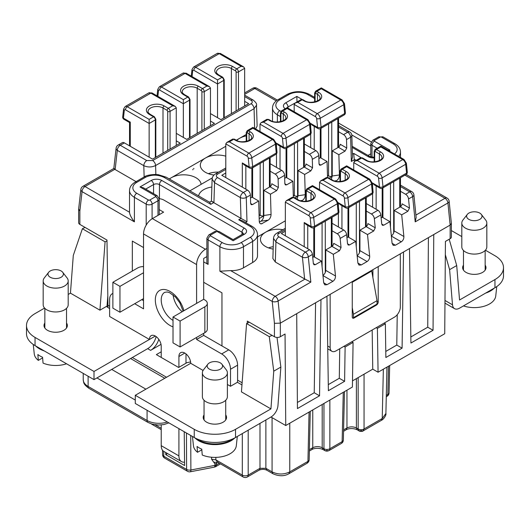 <?xml version="1.0" encoding="UTF-8"?>
<svg xmlns="http://www.w3.org/2000/svg" width="530" height="530" viewBox="0 0 530 530"><rect width="100%" height="100%" fill="white"/><g stroke="black" fill="none" stroke-linecap="round" stroke-linejoin="round"><path stroke-width="0.79" d="M225.793 167.964L215.405 173.959A4.167 2.405 60 0 1 215.405 173.959L215.405 173.959A4.167 2.405 60 0 1 217.492 174.165C215.948 175.304 215.948 176.437 217.492 177.57A4.167 2.405 120 0 0 214.544 182.678L212.106 179.08L211.424 201.135L209.549 202.215M338.551 131.725L343.553 134.613A4.167 2.405 -120 0 1 346.501 139.595L350.628 137.217L351.35 161.458L352.49 157.125M247.444 190.098L243.316 192.483A4.167 2.405 120 0 0 240.368 197.591A4.167 2.319 -1.7 0 0 246.264 197.471L250.392 195.086A4.167 2.405 60 0 0 247.444 190.098L221.798 175.291L225.793 172.985M270.154 171.21L275.156 174.098A4.167 2.405 -120 0 1 278.104 179.087L284.59 175.344L284.842 183.777L285.405 184.944L286.67 184.831L292.865 181.26L293.335 197.147M284.59 175.344A4.167 2.405 60 0 0 281.642 170.355L270.154 163.724M304.352 151.467L309.354 154.356A4.167 2.405 -120 0 1 312.302 159.345L318.788 155.595L319.04 164.028L319.603 165.201L320.869 165.088L327.063 161.518L327.533 177.404M318.788 155.595A4.167 2.405 60 0 0 315.84 150.613L304.352 143.981M346.752 148.029L340.174 144.239A2.504 1.444 120 0 1 338.405 147.3L332.217 150.878L338.856 154.707L345.043 151.13L346.752 148.029L346.501 139.595M349.754 132.016A4.167 2.405 120 0 0 347.68 132.228L343.553 134.613M361.082 157.668L353.709 153.409L354.239 159.166A4.167 2.405 60 0 1 354.298 159.762L354.345 161.471M451.355 223.322L450.142 225.084L450.142 238.705L445.425 241.428L444.73 333.741L378.069 372.226L372.762 369.165L352.496 380.865M351.893 341.724L353.073 342.406L352.404 387.046L285.743 425.53L285.047 334.019L280.33 336.742L280.33 323.128L278.111 301.007L310.838 282.112L304.988 279.125L275.189 296.33A4.167 2.405 120 0 0 272.241 301.431L274.434 323.333L280.33 323.128L378.208 266.616L378.208 302.02A2.504 1.444 -60 0 1 376.439 305.081L354.033 318.02A2.504 1.444 -60 0 1 352.781 318.146A2.504 1.444 -60 0 1 352.264 317L352.264 281.596M404.947 175.165L445.001 198.286A4.167 2.405 60 0 1 447.923 202.964L450.142 225.084L378.208 266.616M366.263 203.553L377.903 210.271A4.167 2.405 60 0 1 380.825 214.948L381.739 224.064L382.415 225.296L383.727 225.21L389.914 221.633L392.087 243.316L393.207 245.37L395.4 245.224L401.296 241.819C403.058 240.567 403.92 238.798 403.88 236.506L401.707 214.829L407.901 211.251L409.451 208.065L408.537 198.949A4.167 2.405 -120 0 0 405.616 194.272L400.461 191.297M332.065 223.296L343.705 230.013A4.167 2.405 60 0 1 346.627 234.691L347.541 243.807L348.217 245.039L349.528 244.953L355.723 241.375L357.889 263.059L359.009 265.113L361.202 264.967L367.098 261.562C368.86 260.316 369.728 258.541 369.682 256.248L367.509 234.571L373.703 230.994L375.253 227.807L374.339 218.691A4.167 2.405 -120 0 0 371.417 214.014L366.263 211.039M285.339 231.199L281.351 233.505L309.507 249.756A4.167 2.405 60 0 1 312.428 254.44L313.343 263.549L314.018 264.781L315.33 264.695L321.524 261.124L323.691 282.801L324.81 284.855L327.003 284.709L332.9 281.311C334.662 280.059 335.53 278.283 335.483 275.991L333.317 254.314L339.505 250.736L341.055 247.55L340.141 238.44A4.167 2.405 -120 0 0 337.219 233.756L332.065 230.782M208.105 264.404L208.105 239.891A4.167 2.405 0 0 1 206.879 238.189L206.879 262.701A4.167 2.405 180 0 0 208.105 264.404L203.679 261.853L203.679 282.278L221.957 292.832L221.957 345.931L203.679 335.384L203.679 333.337M227.39 384.475L230.51 386.271L237.407 382.289A12.508 7.221 120 0 0 237.586 380.149L237.586 365.17A12.508 7.221 60 0 0 228.741 349.846L221.957 345.931M247.278 323.214L247.311 321.081L274.434 336.742A4.167 2.405 180 0 0 280.33 336.742M144.226 176.921C145.942 175.562 149.593 174.741 155.184 174.463L158.344 174.695L166.261 177.219A4.167 2.405 120 0 0 164.174 177.424C158.079 174.549 151.991 174.436 145.896 177.086A3.332 1.928 -120 0 0 144.226 176.921L135.09 182.201A3.332 1.928 -120 0 1 136.76 182.366L145.896 177.086M245.503 222.573L246.987 221.712L240.984 218.373L240.368 197.591L214.544 182.678L213.928 202.745L240.984 218.373M213.928 202.745L213.722 202.626C210.715 200.771 210.715 200.691 213.722 202.394M136.077 181.631L115.136 169.54L117.309 150.368A4.167 2.683 -173.5 0 1 116.116 148.201L113.818 168.48L82.918 186.315A4.167 4.167 0 0 0 80.858 189.462A4.167 2.683 6.5 0 0 82.051 191.628L134.401 221.851C131.215 217.671 129.598 214.465 129.545 212.245A16.675 9.626 180 0 1 129.512 211.642L129.512 190.535A16.675 9.626 0 0 0 134.401 197.339A3.332 1.928 -60 0 1 136.76 193.258A13.343 7.705 0 0 1 136.76 182.366M109.637 306.274L107.961 305.306L106.98 240.064L79.858 224.409A4.167 2.405 180 0 1 78.639 222.706L78.639 209.191M143.537 247.556L132.334 241.084L132.334 271.042M206.879 256.599L203.679 258.448L203.679 261.853M185.99 363.216L185.99 353.901M158.781 339.346A12.508 7.221 -60 0 1 150.613 350.356L161.014 344.354M217.459 231L163.883 200.068A8.341 4.816 -0 0 0 159.192 198.704M243.224 233.935L242.694 234.114A3.332 1.928 60 0 1 244.363 234.28A7.506 4.333 180 0 0 244.363 228.152L161.816 180.492A7.506 4.333 180 0 0 151.202 180.492L139.999 186.957L143.431 187.812M206.879 248.431L205.448 249.252A12.508 7.221 120 0 0 196.603 264.576L196.603 303.379L203.679 299.298L203.679 282.278M134.693 303.723L143.537 308.831L143.537 233.935A12.508 7.221 -60 0 1 152.382 218.618L163.584 212.152L159.205 209.622M207.303 303.379L207.303 329.256A8.341 4.816 180 0 1 204.858 332.654L180.094 346.958L173.019 342.87L173.019 317L180.094 321.081L204.858 306.784A8.341 4.816 -0 0 0 207.303 303.379A8.341 4.816 -0 0 0 204.858 299.98L203.679 299.298M196.603 337.424L196.603 339.465L221.666 353.934A12.508 7.221 -120 0 1 230.51 369.251L237.586 365.17M196.603 339.465L203.679 335.384M112.877 293.435A12.508 7.221 -120 0 0 112.228 293.739A12.508 7.221 -120 0 0 109.637 299.47L109.637 316.49L149.434 339.465A8.341 4.816 60 0 1 151.163 335.649A8.341 4.816 60 0 1 157.589 337.882A8.341 4.816 60 0 1 161.226 346.275L161.226 357.432M161.226 424.961L161.226 445.677A12.508 7.221 -60 0 0 163.816 451.401L181.505 461.617A12.508 7.221 120 0 0 184.573 462.147M181.505 461.617A12.508 7.221 120 0 1 178.915 455.893L178.915 428.657M178.915 367.303L178.915 356.485A8.341 4.816 60 0 1 180.644 352.669A8.341 4.816 60 0 1 187.07 354.901A8.341 4.816 60 0 1 190.707 363.295L203.076 370.437M230.51 386.271L230.51 369.251M173.019 317L196.603 303.379M180.094 346.958L180.094 321.081M237.407 382.289L241.965 384.926M277.011 337.438L280.867 367.071L273.758 371.172L269.273 336.643L246.582 323.545L241.441 391.875L270.923 408.895L235.519 429.333A29.183 16.847 -0 0 1 194.245 429.333L135.282 395.294L190.707 363.295M225.72 414.917A11.673 6.738 180 0 1 226.555 417.421A11.673 6.738 180 0 1 219.347 423.649A11.673 6.738 180 0 1 206.627 422.185A11.673 6.738 180 0 1 203.209 417.421A11.673 6.738 180 0 1 204.043 414.917M285.743 425.53L271.002 417.017M433.765 234.545L433.043 330.276L410.929 343.042L409.491 248.557M403.529 251.995L402.084 348.15L385.873 357.511L385.356 323.764L377.4 328.361L378.069 372.226M451.361 223.488L451.361 237.003A4.167 2.405 180 0 1 450.142 238.705M372.762 369.165L372.166 330.018M377.4 328.361L376.22 327.679M397.235 314.721L396.778 345.083L385.78 351.436M339.737 348.74L339.293 378.274L328.289 384.628M353.073 342.406L345.116 346.998L344.599 381.335L328.381 390.696L326.944 296.21M320.981 299.655L319.537 395.804L297.429 408.57L296.707 313.667M297.383 402.469L314.23 392.743L315.582 302.776M314.23 392.743L319.537 395.804M327.745 348.8L331.879 351.284A8.341 4.816 120 0 1 330.15 347.468L330.15 294.362M331.879 351.284A8.341 4.816 120 0 0 336.046 350.873L394.419 317.172A8.341 4.816 120 0 0 400.316 306.956L400.316 253.85M372.901 277.621L372.901 269.677M377.029 300.656L353.444 314.277L353.444 317.682L377.029 304.061L377.029 300.656L371.722 271.042L352.264 282.278M353.444 317.682L354.033 318.02M353.444 314.277L352.264 307.691M396.778 345.083L402.084 348.15M385.356 323.764L384.177 323.081M339.293 378.274L344.599 381.335M345.116 346.998L343.937 346.315M433.043 330.276L427.736 327.209L428.412 237.632M427.736 327.209L410.836 336.967M370.795 153.793L367.979 155.416M445.326 254.658L449.606 269.651L452.501 304.803A10.004 5.777 120 0 0 454.548 308.659A10.004 5.777 120 0 0 459.55 308.162L494.954 287.724A29.183 16.847 180 0 0 503.5 275.812L503.5 267.637A29.183 16.847 0 0 1 494.954 279.555L459.55 299.993L456.708 265.55L449.201 239.249M503.5 267.637A29.183 16.847 0 0 0 494.954 255.725L485.407 250.213M451.361 230.557L461.809 236.592M485.155 265.139A11.673 6.738 180 0 1 485.99 267.637A11.673 6.738 180 0 1 478.782 273.864A11.673 6.738 180 0 1 466.062 272.407A11.673 6.738 180 0 1 462.644 267.637A11.673 6.738 180 0 1 463.478 265.139M449.606 269.651L456.708 265.55M236.771 140.463A17.51 10.11 180 0 1 239.646 138.277A17.51 10.11 180 0 1 246.231 135.885M213.974 175.032A17.51 10.11 180 0 1 205.448 172.323A17.51 10.11 180 0 1 200.32 165.174A17.51 10.11 180 0 1 205.448 158.026A17.51 10.11 180 0 1 225.793 156.171M169.395 179.034A17.51 10.11 180 0 1 171.25 177.769A17.51 10.11 180 0 1 196.014 177.769A17.51 10.11 180 0 1 201.115 184.354M225.793 146.28L169.229 178.935M115.136 169.54L114.798 169.322C113.499 168.355 113.499 168.222 114.798 168.931M255.619 128.956L257.123 126.114M246.231 134.474L236.3 140.211M193.841 168.898L193.768 168.341M192.874 169.255L192.807 169.832M198.624 195.908A17.51 10.11 180 0 1 211.861 187.017M189.866 190.853L212.272 177.914M166.261 177.219L209.787 202.347L210.774 204.328L213.722 202.626M250.392 195.086L250.644 203.52L251.207 204.693L252.472 204.573L258.666 201.002L259.263 221.248C259.402 223.077 260.124 223.952 261.436 223.872L268.226 220.142L260.873 221.202L259.362 222.077M278.356 187.521L271.777 183.724A2.504 1.444 120 0 1 270.008 186.792L263.821 190.363L263.821 215.485L271.055 214.445L270.459 194.192L276.647 190.621L278.356 187.521L278.104 179.087M312.554 167.778L305.976 163.982A2.504 1.444 120 0 1 304.207 167.043L298.019 170.62L298.019 195.742L305.253 194.695L304.657 174.45L310.845 170.879L312.554 167.778L312.302 159.345M327.063 161.518L320.425 157.682L318.875 158.576M332.217 150.878L332.217 176L331.316 179.405M332.217 176L339.452 174.953L338.856 154.707M339.452 174.953C339.346 177.477 338.405 179.378 336.623 180.65L334.529 180.955M335.603 181.24L336.623 180.65M305.253 194.695C305.147 197.226 304.207 199.121 302.425 200.4L300.331 200.698M301.404 200.989L302.425 200.4M271.055 214.445C270.949 216.969 270.008 218.87 268.226 220.142M257.5 236.903L285.339 220.831M408.537 198.949L412.665 196.57L415.202 221.858L416.149 217.413M278.886 233.445C277.342 234.578 277.342 235.711 278.886 236.85A4.167 2.405 120 0 0 275.938 241.952L273.5 238.354C273.745 236.082 274.845 234.379 276.799 233.233A4.167 2.405 60 0 1 276.799 233.233L276.799 233.233A4.167 2.405 60 0 1 278.886 233.445L285.339 229.715M310.838 282.112L308.301 256.818A4.167 2.405 -120 0 0 305.379 252.141L278.886 236.85M321.524 261.124L313.939 256.745L312.733 257.441M322.949 275.368A4.167 2.405 120 0 0 325.731 270.36L325.731 249.935L333.317 254.314M341.055 247.55L333.688 243.297A2.504 1.444 120 0 1 331.919 246.364L325.731 249.935M355.723 241.375L348.137 237.003L346.931 237.698M357.147 255.619A4.167 2.405 120 0 0 359.93 250.617L359.93 230.192L367.509 234.571M375.253 227.807L367.886 223.554A2.504 1.444 120 0 1 366.117 226.615L359.93 230.192M389.914 221.633L382.335 217.254L381.13 217.949M391.345 235.876A4.167 2.405 120 0 0 394.128 230.875L394.128 210.45L401.707 214.829M409.451 208.065L402.084 203.811A2.504 1.444 120 0 1 400.316 206.872L394.128 210.45M353.735 169.944L353.735 162.617L354.775 161.173L357.273 160.577L361.699 158.026L365.826 160.404A10.421 6.015 180 0 0 380.567 160.404A10.421 6.015 180 0 0 380.567 151.898L376.439 149.513L380.858 146.962C380.858 145.836 380.858 145.836 380.858 146.962L402.747 159.596L379.162 173.211L357.273 160.577M374.438 184.95L372.603 183.042L372.603 186.964M340.24 204.693L338.405 202.785L338.405 206.707M319.537 189.687L319.537 182.36L320.577 180.915L323.075 180.319L327.5 177.769A1.669 0.961 -60 0 1 328.335 177.682L326.248 177.643A2.504 1.444 60 0 1 327.5 177.769L331.628 180.147A1.669 0.961 120 0 1 332.462 180.067L328.335 177.682M331.628 180.147A10.421 6.015 180 0 0 346.368 180.147A10.421 6.015 180 0 0 346.368 171.64L342.241 169.255L346.66 166.705C346.66 165.579 346.66 165.579 346.66 166.705L368.549 179.339L344.964 192.96L323.075 180.319M285.339 235.81L285.339 202.109L286.379 200.665L288.877 200.062L293.302 197.511L297.429 199.896A10.421 6.015 180 0 0 312.17 199.896A10.421 6.015 180 0 0 312.17 191.383L308.043 188.998L312.462 186.447C312.462 185.321 312.462 185.321 312.462 186.447L334.351 199.081L310.765 212.702L288.877 200.062M306.042 224.435L304.207 222.534L304.207 246.702M304.988 279.125L304.604 278.926L302.431 257.249A4.167 2.094 -5.7 0 0 308.301 256.818L312.428 254.44M272.877 258.527L275.322 262.025L304.604 278.926M273.169 249.107A17.51 10.11 180 0 1 265.59 246.529A17.51 10.11 180 0 1 260.462 239.381A17.51 10.11 180 0 1 265.59 232.233A17.51 10.11 180 0 1 282.947 229.689M243.482 267.809L243.482 246.702L252.618 241.428A16.675 9.626 0 0 0 257.5 234.618L257.5 255.725A16.675 9.626 180 0 1 252.618 262.529L243.482 267.809A16.675 9.626 180 0 1 230.643 270.611L219.897 271.214L272.241 301.431A4.167 2.094 -5.7 0 0 278.111 301.007A4.167 2.405 60 0 0 275.189 296.33L230.643 270.611M241.09 218.426L238.732 219.791L242.296 220.719L251.929 226.284A3.332 1.928 120 0 0 250.259 226.449A13.343 7.705 0 0 1 250.259 237.341L241.123 242.614A13.343 7.705 0 0 1 222.256 242.614L210.463 235.81A3.332 1.928 -60 0 0 208.105 239.891L219.897 246.702L219.897 271.214M273.241 246.669A17.51 10.11 0 0 0 268.518 247.894M210.463 235.81A0.835 0.484 0 0 1 210.463 235.128L216.359 231.723A0.835 0.484 0 0 1 217.538 231.723L233.16 240.746C233.16 239.249 233.16 239.249 233.16 240.746L244.363 234.28M217.538 231.723A3.332 1.928 -60 0 1 219.201 231.557L233.16 239.666M210.463 113.599L220.937 119.647L248.649 103.648L244.661 101.343M165.718 452.501L165.744 454.641L166.831 454.018L166.831 453.143M280.867 367.071L277.965 405.569A10.004 5.777 120 0 1 270.923 417.064L235.519 437.508A29.183 16.847 180 0 1 194.245 437.508L135.282 403.462L135.282 395.294M135.282 400.057L96.957 377.936L147.665 348.66A12.508 7.221 120 0 0 156.118 336.577M246.582 323.545L249.332 322.247M273.758 371.172L270.923 408.895M269.273 336.643L272.082 335.384M257.123 126.067L256.5 105.225L254.062 108.696A4.167 2.405 -120 0 0 251.114 103.708C252.658 102.575 252.658 101.442 251.114 100.302A4.167 2.405 -60 0 1 253.194 100.097L244.661 95.168M161.226 351.801L156.35 354.616L178.623 367.475L186.997 362.639L190.601 361.944M144.14 176.974L143.802 165.665L117.309 150.368A4.167 2.405 -60 0 1 120.257 145.266A4.167 2.405 -120 0 0 118.177 145.061L122.304 142.676A4.167 2.405 60 0 1 124.384 142.881L152.541 159.139L180.253 143.14L176.265 140.834M258.666 201.002L252.028 197.173L250.478 198.068M263.821 215.485C263.642 218.022 262.661 219.93 260.873 221.202M247.238 130.665A2.504 1.444 60 0 1 248.49 130.791L252.916 128.233C252.916 127.114 252.916 127.114 252.916 128.233L272.44 139.509L248.855 153.13L229.331 141.855L233.75 139.297L235.519 140.324A10.421 6.015 180 0 0 250.259 140.324A10.421 6.015 180 0 0 250.259 131.811L248.49 130.791A1.669 0.961 120 0 0 247.311 132.831L246.722 133.176L246.231 132.493L247.238 130.665L252.916 127.392L273.692 139.39A2.504 1.444 120 0 0 272.44 139.509A4.167 2.405 60 0 1 275.368 144.193L276.256 153.037L252.671 166.652A2.504 1.259 174.3 0 1 249.146 166.91L242.303 162.962L242.303 187.13M225.793 177.596L225.793 143.895L226.827 142.451L229.331 141.855M244.138 164.863L242.303 162.962M260.177 163.432L260.177 215.597L263.377 216.147L259.183 218.572M276.991 152.03A2.504 1.259 174.3 0 1 276.256 153.037A2.504 1.444 60 0 1 276.269 153.296A2.504 1.444 60 0 1 275.746 154.442A2.504 2.504 0 0 0 276.991 152.057M260.177 215.597L259.071 214.683M263.821 190.363L270.459 194.192M292.865 181.26L286.226 177.424L284.676 178.319M298.019 195.742L297.118 199.148M259.991 131.473L259.991 124.153L261.025 122.708L263.529 122.112L267.948 119.555L269.717 120.575A10.421 6.015 180 0 0 284.458 120.575A10.421 6.015 180 0 0 284.458 112.069L282.689 111.048L287.108 108.491C287.108 107.371 287.108 107.371 287.108 108.491L306.638 119.767L283.053 133.381A2.504 1.444 120 0 0 281.284 136.448A1.669 0.961 -120 0 1 282.457 138.317A2.504 1.259 -5.7 0 0 285.981 138.065A4.167 2.405 -120 0 0 283.053 133.381L263.529 122.112M278.336 145.121L276.494 143.213L276.494 147.135M294.375 143.69L294.375 195.848L297.575 196.405L294.971 197.909M294.375 195.848L293.269 194.941M287.108 107.65L307.89 119.641A2.504 1.444 120 0 0 306.638 119.767A4.167 2.405 60 0 1 309.566 124.444L310.454 133.295L286.869 146.909L285.981 138.065L309.566 124.444A2.504 1.259 -5.7 0 0 310.302 123.43L311.183 132.281A2.504 1.259 174.3 0 1 310.454 133.295A2.504 1.444 60 0 1 310.467 133.553A2.504 1.444 60 0 1 309.944 134.693A2.504 2.504 0 0 0 311.19 132.295M281.437 110.922A2.504 1.444 60 0 1 282.689 111.048A1.669 0.961 120 0 0 281.51 113.089L280.92 113.427L280.43 112.751L281.437 110.922L287.114 107.65M298.019 170.62L304.657 174.45M294.183 111.731L294.183 104.41L295.223 102.966L297.721 102.363L302.146 99.812L303.915 100.832A10.421 6.015 180 0 0 318.656 100.832A10.421 6.015 180 0 0 318.656 92.326L316.887 91.299L321.306 88.749C321.306 87.622 321.306 87.622 321.306 88.749L340.836 100.024L317.251 113.639A2.504 1.444 120 0 0 315.482 116.706A1.669 0.961 -120 0 1 316.655 118.574A2.504 1.259 -5.7 0 0 320.18 118.316A4.167 2.405 -120 0 0 317.251 113.639L297.721 102.363M312.528 125.378L310.693 123.47L310.693 127.392M328.573 123.941L328.573 176.106L331.773 176.662L329.17 178.166M328.573 176.106L327.467 175.198M345.381 112.539A2.504 1.259 174.3 0 1 344.652 113.552A2.504 1.444 60 0 1 344.666 113.804A2.504 1.444 60 0 1 344.142 114.95A2.504 2.504 0 0 0 345.381 112.532L344.5 103.688A2.504 1.259 -5.7 0 1 343.765 104.701L344.652 113.552L321.067 127.167A2.504 1.259 174.3 0 1 317.543 127.425L310.693 123.47M315.635 91.18A2.504 1.444 60 0 1 316.887 91.299A1.669 0.961 120 0 0 315.708 93.346L315.118 93.684L314.628 93.008L315.635 91.18L321.306 87.901L342.089 99.898A2.504 1.444 120 0 0 340.836 100.024A4.167 2.405 60 0 1 343.765 104.701L320.18 118.316L321.067 127.167A2.504 1.444 -120 0 1 321.081 127.425A2.504 1.444 -120 0 1 320.557 128.571L344.142 114.95M155.86 174.483L155.595 165.546C151.659 167.387 147.731 167.427 143.802 165.665A4.167 2.405 -60 0 1 146.75 160.557L152.647 160.557A4.167 2.405 60 0 1 155.595 165.546L254.062 108.696L254.645 128.393M210.463 121.092L214.451 123.397L186.739 139.397L176.265 133.341M217.956 462.418L213.908 462.213L214.981 463.869A4.167 2.445 0.5 0 0 216.611 463.293L216.598 464.77L215.717 466.645L215.843 465.115A4.167 2.445 0.5 0 0 216.598 464.77L219.314 463.207M190.356 471.773A4.167 1.08 -100.9 0 0 190.886 470.004A4.167 2.458 179.7 0 1 186.613 469.428A4.167 2.405 120 0 0 187.481 471.289A4.167 4.167 0 0 0 190.356 471.773L214.438 467.122L215.73 466.638L214.577 467.049L214.968 465.353A4.167 2.445 0.5 0 0 215.843 465.115M242.303 433.593L242.303 475.112A4.167 2.405 120 0 0 243.164 476.974A4.167 4.167 0 0 0 247.344 476.967A4.167 2.405 -120 0 0 248.192 475.112A4.167 2.471 180 0 1 242.303 475.112L215.862 459.848L217.525 462.173L218.572 462.524M259.124 470.163A4.167 2.405 -120 0 0 259.991 468.301L265.881 468.301L266.749 470.163C264.318 469.07 261.774 469.07 259.124 470.163L247.331 476.974M302.08 99.435L296.84 96.407L296.992 101.945M296.84 102.032L287.995 106.961A3.332 1.928 -120 0 0 285.637 102.88A7.506 4.333 180 0 0 285.219 108.743M388.967 150.792L390 150.195L388.258 150.387M129.545 212.245L84.999 186.527A4.167 2.405 -60 0 0 82.051 191.628L79.858 211L78.645 208.972M84.648 227.622L84.641 227.165M107.961 305.306L107.809 307.473L109.637 308.526M44.593 308.082L35.046 313.594A29.183 16.847 -0 0 0 26.5 325.513L26.5 333.681A29.183 16.847 180 0 0 35.046 345.593L94.009 379.632L96.957 377.936M155.33 336.06L94.009 371.464L35.046 337.424A29.183 16.847 -0 0 1 26.5 325.513M94.009 379.632L94.009 371.464M68.191 294.461L70.45 293.156L99.931 310.176L106.391 306.446L107.835 307.281M66.522 323.008A11.673 6.738 180 0 1 67.356 325.513A11.673 6.738 180 0 1 60.155 331.734A11.673 6.738 180 0 1 47.428 330.276A11.673 6.738 180 0 1 44.01 325.513A11.673 6.738 180 0 1 44.845 323.008M106.994 240.938L105.079 241.846L99.931 310.176M105.079 241.846L82.388 228.748L73.292 255.433L70.45 293.156M106.98 306.784L107.815 295.714M85.065 227.41L82.388 228.748M143.537 300.656L141.768 299.635M143.537 266.57A8.341 4.816 -0 0 0 137.641 267.981L112.877 282.278L119.952 286.359L143.537 272.745M143.537 298.615L119.952 312.23L119.952 286.359M119.952 312.23L112.877 308.149L112.877 282.278M68.191 280.913L68.191 304.743A12.508 7.221 180 0 1 60.473 311.415A12.508 7.221 180 0 1 46.839 309.851A12.508 7.221 180 0 1 43.175 304.743L43.175 280.913A12.508 7.221 -0 0 0 46.839 286.021A12.508 7.221 -0 0 0 60.473 287.585A12.508 7.221 -0 0 0 68.191 280.913A12.508 7.221 -0 0 0 67.105 277.965L62.706 272.294A7.692 4.439 -0 0 0 61.122 270.962A7.692 4.439 -0 0 0 48.661 272.294A7.692 4.439 -0 0 0 50.244 277.25A7.692 4.439 -0 0 0 60.049 277.766A7.692 4.439 -0 0 0 62.706 272.294M132.334 357.511L166.533 377.254M167.208 453.362L166.831 454.018M165.744 454.641L184.612 465.539L184.228 431.725M162.584 454.568A4.167 4.167 0 0 0 164.664 458.119A4.167 2.405 -60 0 1 163.803 456.231A4.167 2.392 179.1 0 1 162.584 454.574A4.167 2.392 179.1 0 1 162.584 454.568L162.505 450.228M307.069 463.253L307.943 461.378A4.167 2.405 1.3 0 0 309.162 459.729C309.109 461.14 308.42 462.312 307.082 463.246L288.903 473.74C284.259 476.404 278.939 476.404 272.937 473.74L272.075 471.879C277.972 474.701 283.868 474.701 289.764 471.879L289.764 423.212M312.76 409.935L312.76 447.704C315.906 446.24 319.047 446.24 322.194 447.704L322.194 404.489M309.394 449.652L312.76 447.704L311.898 449.572C313.21 448.459 318.676 447.433 323.055 449.572L324.824 450.593L323.962 448.731A4.167 2.471 -0 0 0 326.911 449.453A4.167 2.471 0 0 0 329.859 448.731A4.167 2.405 60 0 1 328.998 450.593L328.998 450.593A4.167 2.405 60 0 1 328.984 450.599L328.925 450.632C327.487 451.249 326.142 451.249 324.89 450.626L326.924 450.917L326.911 449.453M341.26 443.511A4.167 2.405 -120 0 0 341.28 443.504L328.998 450.593L326.924 450.917M344.46 391.63L343.36 439.986C343.274 441.556 342.579 442.729 341.28 443.504L341.28 443.504A4.167 2.405 -120 0 0 342.142 441.636A4.167 2.405 1.3 0 0 343.36 439.986L343.36 439.986A4.167 2.405 1.3 0 0 343.36 439.953M346.958 390.186L346.958 427.962C350.098 426.491 353.245 426.491 356.392 427.962L357.253 429.823C352.874 427.69 347.408 428.717 346.097 429.823L346.958 427.962L343.592 429.909M364.057 374.187L364.057 428.982A4.167 2.471 0 0 1 361.109 429.704A4.167 2.471 -0 0 1 358.161 428.982L359.035 430.857L357.253 429.823M363.196 430.85L381.375 420.35L382.236 418.488L364.057 428.982L363.13 430.883C362.851 431.586 359.26 431.407 359.082 430.883L363.13 430.883M310.262 411.373L309.162 459.729A4.167 2.405 1.3 0 0 309.162 459.695M361.109 429.704L361.109 431.162M383.356 369.178L382.236 418.488L385.9 413.499C386.536 414.884 383.66 419.422 381.375 420.35M244.661 105.954L244.661 68.324L243.621 66.879L241.123 66.283L236.698 68.834L232.571 66.449A1.669 0.961 -60 0 0 231.391 68.496L235.519 70.874A0.835 0.484 -120 0 1 236.108 71.901L236.108 110.889M227.39 372.828L227.39 396.659A12.508 7.221 180 0 1 219.672 403.33A12.508 7.221 180 0 1 206.037 401.76A12.508 7.221 180 0 1 202.374 396.659L202.374 372.828A12.508 7.221 0 0 0 206.037 377.93A12.508 7.221 0 0 0 219.672 379.5A12.508 7.221 0 0 0 227.39 372.828A12.508 7.221 0 0 0 226.303 369.88L221.904 364.203A7.692 4.439 0 0 0 220.321 362.878A7.692 4.439 0 0 0 207.859 364.203A7.692 4.439 0 0 0 209.443 369.158A7.692 4.439 0 0 0 219.248 369.675A7.692 4.439 0 0 0 221.904 364.203M217.538 117.686L217.538 79.897L195.649 67.264L219.234 53.643L241.123 66.283M164.764 378.274L130.566 358.532M173.105 294.859A16.675 9.626 -120 0 0 182.161 311.719M183.34 137.429L183.34 99.64L161.451 87.006A4.167 2.405 -120 0 0 159.364 86.801L157.794 89.285A2.504 1.61 6.5 0 0 158.51 90.59L157.861 96.341M210.463 125.703L210.463 88.066L209.423 86.622L206.925 86.026L202.5 88.576L198.372 86.198A10.421 6.015 180 0 0 183.632 86.198A10.421 6.015 180 0 0 183.632 94.704L187.759 97.089L183.34 99.64M145.896 389.166L111.697 369.423M176.265 145.445L176.265 107.815L175.225 106.364L172.727 105.768L168.301 108.325L164.174 105.94A10.421 6.015 180 0 0 149.434 105.94A10.421 6.015 180 0 0 149.434 114.453L153.561 116.832L149.142 119.389L127.253 106.749A4.167 2.405 -120 0 0 125.166 106.543L123.596 109.028A2.504 1.61 6.5 0 0 124.311 110.333L123.424 118.157A2.504 1.61 -173.5 0 1 122.708 116.852A2.504 2.504 0 0 0 123.947 119.303A2.504 1.444 -60 0 1 123.424 118.157L130.274 122.112C129.3 122.668 129.3 122.668 130.274 122.112L130.274 146.28M149.142 157.172L149.142 119.389M233.041 438.78A22.929 13.237 180 0 1 198.671 440.059A22.929 13.237 180 0 1 196.723 438.78M486.825 223.044L486.825 246.874A12.508 7.221 180 0 1 479.1 253.545A12.508 7.221 180 0 1 465.473 251.982A12.508 7.221 180 0 1 461.809 246.874L461.809 223.044A12.508 7.221 0 0 0 465.473 228.152A12.508 7.221 0 0 0 479.1 229.715A12.508 7.221 0 0 0 486.825 223.044A12.508 7.221 0 0 0 485.732 220.096L481.339 214.425A7.692 4.439 0 0 0 479.756 213.093A7.692 4.439 0 0 0 467.294 214.425A7.692 4.439 0 0 0 468.878 219.374A7.692 4.439 0 0 0 478.676 219.897A7.692 4.439 0 0 0 481.339 214.425M35.729 345.984A22.929 13.237 0 0 0 39.472 348.826A22.929 13.237 0 0 0 44.394 350.992M194.901 437.873A22.929 13.237 0 0 0 198.671 440.741A22.929 13.237 0 0 0 234.863 437.873M237.307 436.475L236.314 445.763A21.472 12.395 180 0 1 224.024 456.211A21.472 12.395 180 0 1 202.241 455.018L201.771 449.162A22.127 12.773 180 0 1 199.234 447.903A22.127 12.773 180 0 1 197.054 446.439L197.524 452.295A21.472 12.395 180 0 1 193.45 445.763L192.456 436.475M197.524 452.295L201.824 449.811M467.294 214.425L462.895 220.096A12.508 7.221 0 0 0 461.809 223.044M218.638 172.098A17.51 10.11 -0 0 0 208.376 173.681M485.606 293.116A22.929 13.237 0 0 0 494.271 288.115M496.756 286.584L495.749 295.978A21.472 12.395 180 0 1 463.458 305.909M66.541 363.779A21.472 12.395 180 0 1 43.043 363.103L42.572 357.246A22.127 12.773 180 0 1 40.035 355.988A22.127 12.773 180 0 1 37.855 354.524L38.326 360.38A21.472 12.395 180 0 1 34.251 353.848L33.244 344.454M38.326 360.38L42.625 357.896M207.859 364.203L203.467 369.88A12.508 7.221 0 0 0 202.374 372.828M48.661 272.294L44.268 277.965A12.508 7.221 -0 0 0 43.175 280.913M378.606 136.925A3.332 1.928 60 0 1 380.268 137.091A0.835 0.484 0 0 1 381.448 137.091A3.332 1.928 -60 0 1 383.117 136.925L378.606 136.925L372.709 140.324A3.332 1.928 -120 0 1 374.372 140.49L380.268 137.091M381.448 137.091L393.24 143.895A3.332 1.928 120 0 1 394.91 143.729L383.117 136.925M353.709 153.409L352.404 154.164M394.472 153.972A13.343 7.705 0 0 0 393.24 143.895M374.372 140.49A0.835 0.484 0 0 0 374.372 141.172L390 150.195M374.18 157.913A7.506 4.333 180 0 1 368.184 156.661L352.205 147.433M296.84 96.407L285.637 102.88M280.907 111.379L279.741 110.704A13.343 7.705 0 0 1 279.734 99.812L288.877 94.539A13.343 7.705 0 0 1 307.744 94.539L314.628 98.507M217.492 174.165L225.793 169.375M338.551 126.955L347.68 132.228A4.167 2.405 60 0 1 350.628 137.217A4.167 2.319 178.3 0 0 351.847 135.508A4.167 4.167 0 0 0 349.734 132.003M246.987 221.712L246.264 197.471A4.167 2.405 -120 0 0 243.316 192.483L217.492 177.57M281.642 170.355L275.156 174.098M315.84 150.613L309.354 154.356M351.35 161.458L354.298 159.762M354.239 159.166L356.246 160.325M398.692 156.41A16.675 9.626 0 0 0 400.488 152.064L400.488 157.443M415.202 221.858L447.923 202.964A4.167 2.094 -5.7 0 0 449.149 201.274A4.167 4.167 0 0 0 447.082 198.081A4.167 2.405 120 0 0 445.001 198.286L415.911 215.081M374.339 218.691L380.825 214.948M340.141 238.44L346.627 234.691M242.124 382.766L237.586 380.149M274.434 323.333L274.434 336.742M210.463 235.128A3.332 1.928 -120 0 0 208.794 234.962L214.69 231.557A3.332 1.928 60 0 1 216.359 231.723M244.363 228.152A3.332 1.928 120 0 0 242.005 232.233L242.005 234.512M159.457 198.73L159.457 184.579L242.005 232.233A4.167 2.405 180 0 1 243.21 233.73M151.202 180.492A3.332 1.928 60 0 1 153.561 184.579A4.167 2.405 180 0 1 159.457 184.579A3.332 1.928 -60 0 1 161.816 180.492M139.999 186.957L155.628 195.981A0.835 0.484 0 0 1 155.628 196.663L149.732 200.062A0.835 0.484 0 0 1 148.552 200.062L136.76 193.258M238.732 219.791L250.259 226.449M164.174 177.424L210.774 204.328M134.401 221.851L134.401 197.339L146.194 204.149L146.194 225.111M79.858 224.409L79.858 211M152.09 218.791L152.09 204.149L157.986 200.744A4.167 2.405 0 0 0 159.205 199.041L157.291 195.815A3.332 1.928 120 0 0 155.628 195.981M148.552 200.062A3.332 1.928 120 0 0 146.194 204.149A4.167 2.405 0 0 0 152.09 204.149A3.332 1.928 -120 0 0 149.732 200.062M145.697 189.117L153.561 184.579L153.561 193.662M155.628 196.663A3.332 1.928 60 0 1 157.986 200.744L157.986 215.385M205.448 249.252L152.382 218.618M143.537 233.935L196.603 264.576M228.741 349.846L221.666 353.934M178.915 455.893L161.226 445.677M173.019 326.864A20.849 12.038 60 0 1 155.33 299.98A20.849 12.038 60 0 1 167.526 290.255A20.849 12.038 60 0 1 183.93 310.699M204.858 306.784L204.858 332.654M330.15 347.468L327.706 346.05M375.85 304.743L376.439 305.081M378.208 302.02L377.029 301.338M452.501 304.803L444.981 300.457M494.954 279.555L494.954 287.724M351.794 134.945L370.795 145.916M244.661 94.347L254.811 88.483A4.167 2.405 -60 0 1 256.898 88.278A4.167 4.167 0 0 0 252.731 88.278A4.167 2.405 60 0 1 254.811 88.483L276.269 100.872M82.918 186.315A4.167 2.405 60 0 1 84.999 186.527L114.798 169.322M307.744 94.539A3.332 1.928 -60 0 1 309.414 94.373C302.014 90.789 294.614 90.789 287.214 94.373A3.332 1.928 60 0 1 288.877 94.539M279.741 99.812A3.332 1.928 -120 0 0 278.071 99.647L287.214 94.373M278.071 99.647C274.447 101.813 272.592 104.589 272.5 107.981A16.675 9.626 0 0 0 277.382 114.791A3.332 1.928 -60 0 1 279.741 110.704M277.382 122.032L277.382 114.791L280.43 116.554M338.405 147.3L345.043 151.13M416.156 217.499L413.89 194.874A4.167 2.094 174.3 0 1 412.665 196.57A4.167 2.405 60 0 0 409.743 191.886L405.616 194.272M413.89 194.874A4.167 4.167 0 0 0 411.823 191.681A4.167 2.405 120 0 0 409.743 191.886L400.461 186.534M309.507 249.756L305.379 252.141A4.167 2.405 120 0 0 302.431 257.249L275.938 241.952L275.322 262.025M343.705 230.013L337.219 233.756M377.903 210.271L371.417 214.014M315.33 264.695L313.343 263.549M349.528 244.953L347.541 243.807M383.727 225.21L381.739 224.064M400.316 206.872L407.901 211.251M403.88 236.506L394.128 230.875M391.365 236.089L401.296 241.819M395.4 245.224L392.087 243.316M372.603 193.602L372.603 207.217M353.735 162.617L377.393 176.278A1.669 0.961 -120 0 1 378.566 178.146L379.453 186.997A2.504 1.444 120 0 0 379.97 188.143A2.504 2.504 0 0 0 382.468 188.143A2.504 1.444 60 0 0 382.978 186.739L382.09 177.894L405.675 164.274L406.563 173.124L382.978 186.739A2.504 1.259 174.3 0 1 379.453 186.997L372.603 183.042M399.726 178.179L399.726 207.217M393.684 232.915L393.684 181.664M382.183 188.282L382.183 217.34M376.141 209.257L376.141 185.931M406.576 173.376A2.504 1.444 60 0 1 406.053 174.522A2.504 2.504 0 0 0 407.292 172.111A2.504 1.259 174.3 0 1 406.563 173.124A2.504 1.444 60 0 1 406.576 173.376M378.566 178.146A2.504 1.259 -5.7 0 0 382.09 177.894A4.167 2.405 -120 0 0 379.162 173.211A2.504 1.444 120 0 0 377.393 176.278M374.18 161.835L374.18 151.216A1.669 0.961 0 0 0 374.67 151.898A0.835 0.484 -120 0 1 375.26 151.553A1.669 0.961 -60 0 1 376.439 149.513A2.504 1.444 -120 0 0 375.187 149.387L380.858 146.114L403.999 159.47A2.504 1.444 120 0 0 402.747 159.596A4.167 2.405 60 0 1 405.675 164.274A2.504 1.259 -5.7 0 0 406.404 163.26L407.292 172.111M360.446 157.9A2.504 1.444 60 0 1 361.699 158.026A1.669 0.961 -60 0 1 362.533 157.94L360.446 157.9L354.775 161.173M380.567 151.898A1.669 0.961 120 0 0 379.387 153.939A8.758 5.055 180 0 1 381.951 157.509C383.044 160.504 371.643 163.883 366.661 160.325A1.669 0.961 120 0 0 365.826 160.404M375.26 151.553L379.387 153.939L379.387 160.511M374.67 161.796L374.67 151.898M390.484 183.512L390.484 227.277M366.117 226.615L373.703 230.994M369.682 256.248L359.93 250.617M357.167 255.831L367.098 261.562M361.202 264.967L357.889 263.059M365.528 197.922L365.528 226.959M359.486 252.664L359.486 201.407M347.985 208.025L347.985 237.089M341.943 229L341.943 205.68M338.405 213.352L338.405 226.959M340.174 204.653L345.772 207.886A2.504 1.444 120 0 1 345.255 206.74L344.367 197.889A2.504 1.259 -5.7 0 0 347.892 197.637L371.477 184.016A2.504 1.259 -5.7 0 0 372.212 183.002L373.093 191.853A2.504 1.259 174.3 0 1 372.365 192.867L348.78 206.481A2.504 1.259 174.3 0 1 345.255 206.74L338.405 202.785M344.367 197.889A1.669 0.961 -120 0 0 343.195 196.02L319.537 182.36M345.772 207.886A2.504 2.504 0 0 0 348.27 207.886A2.504 1.444 60 0 0 348.78 206.481L347.892 197.637A4.167 2.405 -120 0 0 344.964 192.96A2.504 1.444 120 0 0 343.195 196.02M339.982 181.578L339.982 170.958A1.669 0.961 0 0 0 340.472 171.64A0.835 0.484 -120 0 1 341.062 171.303A1.669 0.961 -60 0 1 342.241 169.255A2.504 1.444 -120 0 0 340.989 169.136L346.66 165.857L369.801 179.219A2.504 1.444 120 0 0 368.549 179.339A4.167 2.405 60 0 1 371.477 184.016L372.365 192.867A2.504 1.444 60 0 1 372.378 193.125A2.504 1.444 60 0 1 371.855 194.272A2.504 2.504 0 0 0 373.093 191.853M356.286 203.262L356.286 247.02M341.062 171.303L345.189 173.681L345.189 180.26M346.368 171.64A1.669 0.961 120 0 0 345.189 173.681A8.758 5.055 180 0 1 347.753 177.258C348.846 180.246 337.444 183.632 332.462 180.067M340.472 181.538L340.472 171.64M331.919 246.364L339.505 250.736M335.483 275.991L325.731 270.36M322.969 275.573L332.9 281.311M327.003 284.709L323.691 282.801M285.339 202.109L308.997 215.763A1.669 0.961 -120 0 1 310.169 217.638L311.057 226.482A2.504 1.444 120 0 0 311.574 227.628A2.504 2.504 0 0 0 314.071 227.628A2.504 1.444 60 0 0 314.581 226.231L313.694 217.38L337.279 203.765L338.166 212.609L314.581 226.231A2.504 1.259 174.3 0 1 311.057 226.482L304.207 222.534M331.329 217.664L331.329 246.702M325.287 272.407L325.287 221.156M313.786 227.768L313.786 256.831M307.744 248.742L307.744 225.422M338.18 212.868A2.504 1.444 60 0 1 337.656 214.014A2.504 2.504 0 0 0 338.895 211.596A2.504 1.259 174.3 0 1 338.166 212.609A2.504 1.444 60 0 1 338.18 212.868M310.169 217.638A2.504 1.259 -5.7 0 0 313.694 217.38A4.167 2.405 -120 0 0 310.765 212.702A2.504 1.444 120 0 0 308.997 215.763M305.784 201.32L305.784 190.701A1.669 0.961 0 0 0 306.274 191.383A0.835 0.484 -120 0 1 306.863 191.045A1.669 0.961 -60 0 1 308.043 188.998A2.504 1.444 -120 0 0 306.79 188.879L312.468 185.599L335.603 198.962A2.504 1.444 120 0 0 334.351 199.081A4.167 2.405 60 0 1 337.279 203.765A2.504 1.259 -5.7 0 0 338.014 202.751L338.895 211.596M292.05 197.385A2.504 1.444 60 0 1 293.302 197.511A1.669 0.961 -60 0 1 294.137 197.432L292.05 197.385L286.379 200.665M312.17 191.383A1.669 0.961 120 0 0 310.991 193.423A8.758 5.055 180 0 1 313.555 197.001C314.648 199.989 303.246 203.374 298.264 199.81A1.669 0.961 120 0 0 297.429 199.896M306.863 191.045L310.991 193.423L310.991 200.002M306.274 201.281L306.274 191.383M322.088 223.004L322.088 266.762M222.256 242.614A3.332 1.928 120 0 0 219.897 246.702A16.675 9.626 0 0 0 243.482 246.702A3.332 1.928 -120 0 0 241.123 242.614M250.259 237.341A3.332 1.928 60 0 1 252.618 241.428L252.618 262.529M178.915 356.485L184.811 353.086M194.245 429.333L194.245 437.508M235.519 437.508L235.519 429.333M147.075 410.273L147.075 420.482A4.167 2.405 120 0 0 147.936 422.397L88.98 388.351A4.167 2.405 -60 0 1 88.112 386.443L88.112 376.234M167.341 421.973A16.675 9.626 180 0 1 147.075 420.482L88.112 386.443A16.675 9.626 180 0 1 83.23 379.632L83.23 373.411M244.661 96.579L251.114 100.302M146.75 160.557L120.257 145.266L124.384 142.881M252.472 204.573L250.644 203.52M247.311 132.831L249.08 133.851L249.08 140.43M250.259 131.811A1.669 0.961 120 0 0 249.08 133.851A8.758 5.055 180 0 1 251.644 137.429C252.737 140.417 241.335 143.802 236.353 140.238A1.669 0.961 120 0 0 235.519 140.324M226.827 142.451L232.498 139.178A2.504 1.444 60 0 1 233.75 139.297A1.669 0.961 -60 0 1 234.585 139.218L236.353 140.238M225.793 143.895L247.086 156.191A2.504 1.444 120 0 1 248.855 153.13A4.167 2.405 -120 0 1 251.783 157.807L275.368 144.193A2.504 1.259 -5.7 0 0 276.103 143.173L276.985 152.024M244.072 164.823L249.663 168.056A2.504 1.444 120 0 1 249.146 166.91L248.259 158.066A1.669 0.961 -120 0 0 247.086 156.191M248.259 158.066A2.504 1.259 -5.7 0 0 251.783 157.807L252.671 166.652A2.504 1.444 -120 0 1 252.684 166.91A2.504 1.444 -120 0 1 252.167 168.056L275.746 154.442M173.019 320.405A16.675 9.626 60 0 1 161.226 299.98A16.675 9.626 60 0 1 164.678 292.341L167.222 291.984L169.554 292.679L175.49 297.038L179.822 302.842L183.115 311.17M269.419 158.092L269.419 187.13M263.377 216.147L263.377 161.584M251.882 168.195L251.882 197.259M245.84 189.17L245.84 165.85M246.722 141.311L246.722 133.176M270.008 186.792L276.647 190.621M260.608 223.792L262.33 223.547M286.67 184.831L284.842 183.777M282.457 138.317L283.345 147.168A2.504 1.444 120 0 0 283.861 148.314A2.504 2.504 0 0 0 286.359 148.314A2.504 1.444 -120 0 0 286.882 147.168A2.504 1.444 -120 0 0 286.869 146.909A2.504 1.259 174.3 0 1 283.345 147.168L276.494 143.213M259.991 124.153L281.284 136.448M276.494 153.779L276.494 167.387M266.696 119.435A2.504 1.444 60 0 1 267.948 119.555A1.669 0.961 -60 0 1 268.783 119.475L266.696 119.435L261.025 122.708M284.458 112.069A1.669 0.961 120 0 0 283.278 114.109A8.758 5.055 180 0 1 285.842 117.686C286.935 120.674 275.534 124.06 270.552 120.495A1.669 0.961 120 0 0 269.717 120.575M281.51 113.089L283.278 114.109L283.278 120.681M303.617 138.35L303.617 167.387M297.575 196.405L297.575 141.835M286.074 148.453L286.074 177.51M280.032 169.428L280.032 146.101M280.92 121.562L280.92 113.427M304.207 167.043L310.845 170.879M320.869 165.088L319.04 164.028M312.468 125.338L318.06 128.571A2.504 1.444 120 0 1 317.543 127.425L316.655 118.574M294.183 104.41L315.482 116.706M310.693 134.03L310.693 147.638M300.894 99.686A2.504 1.444 60 0 1 302.146 99.812A1.669 0.961 -60 0 1 302.981 99.733L300.894 99.686L295.223 102.966M318.656 92.326A1.669 0.961 120 0 0 317.477 94.367A8.758 5.055 180 0 1 320.04 97.937C321.134 100.932 309.732 104.311 304.75 100.753A1.669 0.961 120 0 0 303.915 100.832M315.708 93.346L317.477 94.367L317.477 100.939M337.815 118.607L337.815 147.638M331.773 176.662L331.773 122.092M320.272 128.71L320.272 157.768M314.23 149.685L314.23 126.359M315.118 101.82L315.118 93.684M161.226 428.3L155.151 424.795M251.114 103.708L152.647 160.557M151.494 423.954A4.167 2.405 120 0 0 151.871 424.265L161.226 429.671M216.518 462.246L216.611 463.293M215.849 457.377L215.862 459.848L211.589 459.265L214.981 463.869L214.968 465.353L190.886 470.004L190.734 435.481M259.991 423.377L259.991 468.301L248.192 475.112L248.192 430.188M272.075 417.64L272.075 471.879L265.881 468.301L265.881 419.972M287.995 108.16L287.995 106.961A4.167 2.405 180 0 0 287.147 107.669M352.172 146.287L369.854 156.496A3.332 1.928 120 0 0 368.184 156.661M372.014 157.205L372.014 145.26L377.181 148.241M372.709 140.324L370.795 143.557A4.167 2.405 0 0 0 372.014 145.26A3.332 1.928 -60 0 1 374.372 141.172M35.046 345.593L35.046 337.424M147.665 348.66L150.613 350.356M163.717 451.341L163.803 456.231M186.454 433.01L186.613 469.428L163.803 456.257M211.589 459.265L211.583 457.244M288.903 473.74L289.764 471.879L307.943 461.378L309.063 412.068M323.055 449.572L322.194 447.704L323.962 448.731L323.962 403.462M329.859 400.064L329.859 448.731L342.142 441.636L343.261 392.326M358.161 377.592L358.161 428.982L356.392 427.962L356.392 378.612M388.477 366.217L387.834 394.492A4.167 2.405 60 0 1 386.973 396.354A4.167 4.167 0 0 0 389.053 392.836A4.167 2.405 -178.7 0 1 387.834 394.492L386.31 395.373M238.467 109.531L238.467 71.901L244.661 68.324M217.538 79.897L221.957 77.347A2.504 1.444 60 0 1 223.726 80.408A1.669 0.961 -0 0 0 224.216 79.725L222.792 77.261A1.669 0.961 120 0 0 221.957 77.347L217.83 74.962A1.669 0.961 -60 0 1 218.665 74.882C216.79 73.398 216.048 72.464 216.445 72.067A8.758 5.055 180 0 1 221.851 67.396A8.758 5.055 180 0 1 231.391 68.496L231.391 113.619M193.881 70.324A2.504 1.444 -60 0 1 195.649 67.264A4.167 2.405 -120 0 0 193.563 67.058L191.993 69.543A2.504 1.61 6.5 0 0 192.708 70.848A1.669 0.961 -120 0 1 193.881 70.324L217.538 83.985L223.726 80.408L223.726 118.044M236.108 71.901A1.669 0.961 -0 0 0 238.467 71.901A2.504 1.444 -120 0 0 236.698 68.834A1.669 0.961 120 0 0 235.519 70.874M217.83 74.962A10.421 6.015 180 0 1 217.83 66.449A10.421 6.015 180 0 1 232.571 66.449M193.563 67.058L217.148 53.437A4.167 2.405 60 0 1 219.234 53.643A2.504 1.444 -60 0 1 220.487 53.523L243.621 66.879M192.708 70.848L192.059 76.598M158.51 90.59A1.669 0.961 -120 0 1 159.682 90.067L183.34 103.728L189.528 100.15A1.669 0.961 -0 0 0 190.018 99.474L188.594 97.003A1.669 0.961 120 0 0 187.759 97.089A2.504 1.444 60 0 1 189.528 100.15L189.528 137.787M159.682 90.067A2.504 1.444 -60 0 1 161.451 87.006L185.036 73.392L206.925 86.026M186.288 73.266L182.949 73.18A4.167 2.405 60 0 1 185.036 73.392A2.504 1.444 -60 0 1 186.288 73.266L209.423 86.622M183.632 94.704A1.669 0.961 -60 0 1 184.466 94.625C182.592 93.147 181.85 92.207 182.247 91.816A8.758 5.055 180 0 1 187.653 87.145A8.758 5.055 180 0 1 197.193 88.238A1.669 0.961 -60 0 1 198.372 86.198M204.269 129.274L204.269 91.644L210.463 88.066M201.91 130.638L201.91 91.644A1.669 0.961 -0 0 0 204.269 91.644A2.504 1.444 -120 0 0 202.5 88.576A1.669 0.961 120 0 0 201.32 90.623L197.193 88.238L197.193 133.361M170.07 149.016L170.07 111.386L176.265 107.815M124.311 110.333A1.669 0.961 -120 0 1 125.484 109.816L149.142 123.47L155.33 119.899A1.669 0.961 -0 0 0 155.82 119.217L154.396 116.752A1.669 0.961 120 0 0 153.561 116.832A2.504 1.444 60 0 1 155.33 119.899L155.33 157.529M125.484 109.816A2.504 1.444 -60 0 1 127.253 106.749L150.838 93.134A2.504 1.444 -60 0 1 152.09 93.008L175.225 106.371M125.166 106.543L148.751 92.929A4.167 2.405 60 0 1 150.838 93.134L172.727 105.768M149.434 114.453A1.669 0.961 -60 0 1 150.268 114.367C148.393 112.89 147.651 111.949 148.049 111.558A8.758 5.055 180 0 1 153.455 106.888A8.758 5.055 180 0 1 162.995 107.981A1.669 0.961 -60 0 1 164.174 105.94M162.995 153.104L162.995 107.981L167.122 110.366A1.669 0.961 120 0 1 168.301 108.325A2.504 1.444 -120 0 1 170.07 111.386A1.669 0.961 -0 0 1 167.712 111.386A0.835 0.484 -120 0 0 167.122 110.366M167.712 111.386L167.712 150.381M201.91 91.644A0.835 0.484 -120 0 0 201.32 90.623M352.496 157.264L351.847 135.508M400.488 152.064C400.395 148.672 398.533 145.896 394.91 143.729M447.082 198.081L406.166 174.456M451.355 223.276L449.149 201.274M206.879 238.189L208.794 234.962M214.69 231.557L219.201 231.557M129.512 190.535C129.605 187.143 131.466 184.36 135.09 182.201M143.339 187.759L157.291 195.815M159.205 199.041L159.205 214.677M338.551 123.066L371.192 141.914M244.661 92.936L252.731 88.278M277.356 100.091L256.898 88.278M272.5 107.981L272.5 121.343M215.405 173.959C213.451 175.099 212.351 176.808 212.106 179.08M285.339 228.304L276.799 233.233M400.461 206.786L400.461 177.755M374.372 184.91L379.97 188.143M382.468 188.143L406.053 174.522M366.661 160.325L362.533 157.94M403.999 159.47L406.404 163.26M374.18 151.216L375.187 149.387M382.918 217.591L382.918 187.885M366.263 226.529L366.263 197.498M369.801 179.219L372.212 183.002M348.27 207.886L371.855 194.272M348.72 237.334L348.72 207.627M339.982 170.958L340.989 169.136M326.248 177.643L320.577 180.922M332.065 246.271L332.065 217.24M305.982 224.402L311.574 227.628M314.071 227.628L337.656 214.014M298.264 199.81L294.137 197.432M335.603 198.962L338.014 202.751M305.784 190.701L306.79 188.879M314.522 257.083L314.522 227.37M257.5 234.618C257.408 231.226 255.553 228.443 251.929 226.284M411.823 191.681L400.461 185.122M272.877 258.481L273.5 238.354M118.177 145.061A4.167 4.167 0 0 0 116.116 148.201M88.98 388.351C83.111 384.038 83.793 382.892 83.23 379.632M249.663 168.056A2.504 2.504 0 0 0 252.167 168.056M273.692 139.39L276.103 143.173M270.154 186.699L270.154 157.668M252.611 197.511L252.611 167.798M232.498 139.178L234.585 139.218M246.231 141.424L246.231 132.493M278.27 145.081L283.861 148.314M270.552 120.495L268.783 119.475M286.359 148.314L309.944 134.693M307.89 119.641L310.302 123.43M304.352 166.957L304.352 137.926M286.81 177.762L286.81 148.055M280.43 121.681L280.43 112.751M318.06 128.571A2.504 2.504 0 0 0 320.557 128.571M304.75 100.753L302.981 99.733M342.089 99.898L344.5 103.688M338.551 147.214L338.551 118.183M321.008 158.019L321.008 128.306M314.628 101.939L314.628 93.008M151.335 423.901A4.167 4.167 0 0 0 151.871 424.265M217.525 462.173L243.164 476.974M215.73 466.638L220.493 463.889M272.937 473.74L266.749 470.163M314.628 97.381L309.414 94.373M369.854 156.496L374.18 157.297M370.795 143.557L370.795 156.913M80.858 189.462L78.652 208.933M112.877 293.368L112.228 293.739M66.522 308.347L66.522 328.01M187.481 471.289L164.664 458.119M343.559 431.294L346.097 429.823M309.361 451.037L311.898 449.572M386.277 396.758L386.973 396.354M386.946 367.098L385.893 413.533M389.676 365.528L389.053 392.836M454.548 308.659L444.962 303.12M204.043 400.256L204.043 419.926M224.216 117.759L224.216 79.725M222.792 77.261L218.665 74.882M349.767 132.023L338.551 125.55M157.794 89.285L157.046 95.87M190.018 137.502L190.018 99.474M148.751 92.929L152.09 93.008M154.396 116.752L150.268 114.367M463.478 250.478L463.478 270.141M188.594 97.003L184.466 94.625M256.5 105.225C256.99 104.032 255.891 102.33 253.194 100.097M233.16 239.613L242.694 234.114M123.596 109.028L122.708 116.852M155.82 157.244L155.82 119.217M129.539 145.856L129.539 122.536L123.947 119.303M217.148 53.437L220.487 53.523M168.904 422.874L163.843 424.576L158.324 425.06L152.05 424.119L147.936 422.397M191.993 69.543L191.244 76.128M182.949 73.18L159.364 86.801M225.72 400.256L225.72 419.926M44.845 308.347L44.845 328.01M485.155 250.478L485.155 270.141"/></g></svg>
